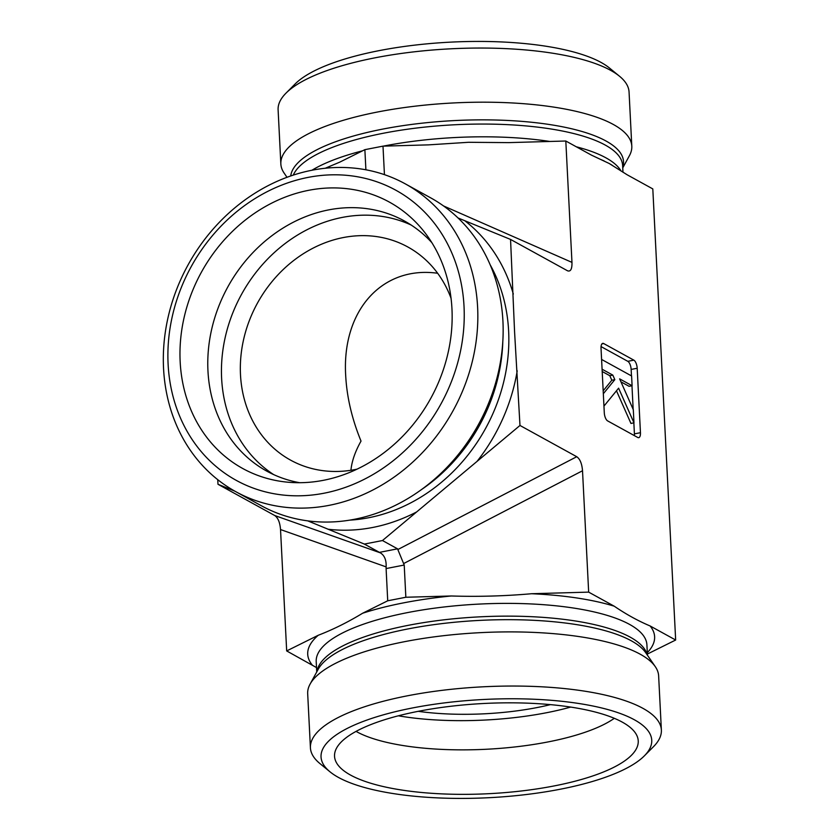 <?xml version="1.0" encoding="UTF-8"?>
<svg xmlns="http://www.w3.org/2000/svg" width="839" height="839" viewBox="0 0 839 839"><rect width="100%" height="100%" fill="white"/><g stroke="black" fill="none" stroke-linecap="round" stroke-linejoin="round"><path stroke-width="1.26" d="M451.046 298.285A121.634 104.697 -61.2 0 0 407.869 247.002A121.634 104.697 -61.2 0 0 294.363 259.996A121.634 104.697 -61.2 0 0 240.489 374.729A121.634 104.697 -61.2 0 0 290.535 460.108A121.634 104.697 -61.2 0 0 356.963 469.169M437.654 273.262C382.07 265.512 341.599 310.671 345.71 375.862C346.864 397.214 351.971 418.955 361.022 441.094C355.138 451.613 351.782 461.345 350.933 470.28M287.011 177.312L284.18 173.17A175.697 52.196 -2.9 0 1 280.845 163.962L278.108 109.815A175.697 52.196 -2.9 0 1 285.994 93.15A175.697 52.196 -2.9 0 1 450.942 48.798A175.697 52.196 -2.9 0 1 619.528 76.255A175.697 52.196 -2.9 0 1 629.061 92.038L631.798 146.175A175.697 52.196 -2.9 0 1 629.418 155.687L622.748 167.884M619.528 76.255L609.46 68.011A165.566 49.176 177.1 0 0 450.606 42.139A165.566 49.176 177.1 0 0 295.171 83.931L285.994 93.15M280.845 163.962A175.697 52.196 -2.9 0 1 414.791 106.217A175.697 52.196 -2.9 0 1 613.361 124.487A175.697 52.196 -2.9 0 1 631.798 146.175M458.052 217.972L510.552 239.43L514.59 332.076L519.981 425.467L576.739 456.72C580.022 458.975 581.951 463.652 582.518 470.752L588.663 592.124L614.211 606.188C626.261 614.379 638.227 620.965 650.11 625.957L675.657 640.021L652.805 188.911L627.257 174.848L609.24 163.511L591.359 155.079L565.811 141.015L508.707 142.62L468.498 142.294L428.435 144.874L382.993 146.143L364.871 149.667L339.764 162.137L325.186 168.272M510.552 239.43L567.646 270.85C570.677 271.784 572.114 268.962 571.967 262.387L565.811 141.015M631.473 375.893L631.148 369.433L637.189 368.248L640.451 432.693A6.754 2.79 79 0 1 638.731 437.675A6.754 2.79 79 0 1 637.766 437.486L607.625 420.895A6.754 2.79 79 0 1 604.29 412.788L601.028 348.342A6.754 2.79 79 0 1 602.748 343.371A6.754 2.79 79 0 1 603.713 343.56L633.844 360.151L627.803 361.326L601.049 346.591M637.189 368.248A6.754 2.79 79 0 0 633.844 360.151M384.44 174.659L382.993 146.143M365.898 169.803L364.871 149.667M675.657 640.021L647.372 654.053M431.844 242.639A142.756 122.882 -61.2 0 0 404.408 220.982A142.756 122.882 -61.2 0 0 271.186 236.241A142.756 122.882 -61.2 0 0 207.957 370.88A142.756 122.882 -61.2 0 0 266.697 471.088A142.756 122.882 -61.2 0 0 299.659 482.698M180.165 361.766A152.048 130.874 118.8 0 1 270.158 203.929A152.048 130.874 118.8 0 1 425.698 233.703A152.048 130.874 118.8 0 1 451.959 308.846A152.048 130.874 118.8 0 1 288.826 482.289A152.048 130.874 118.8 0 1 180.165 361.766M411.089 224.999A142.756 122.882 -61.2 0 0 241.569 294.29A142.756 122.882 -61.2 0 0 273.661 474.601M418.242 711.325A121.634 36.129 177.1 0 0 550.426 704.634M477.611 307.21A175.697 151.23 -61.2 0 0 405.321 183.877A175.697 151.23 -61.2 0 0 188.093 264.851A175.697 151.23 -61.2 0 0 235.832 491.706A175.697 151.23 -61.2 0 0 399.794 472.934A175.697 151.23 -61.2 0 0 477.611 307.21M464.03 306.487A165.566 142.504 118.8 0 1 248.994 486.452A165.566 142.504 118.8 0 1 235.14 212.98A165.566 142.504 118.8 0 1 464.03 306.487M235.832 491.706L261.149 505.644A175.697 151.23 -61.2 0 0 456.867 456.29A175.697 151.23 -61.2 0 0 493.594 389.6A175.697 151.23 -61.2 0 0 502.928 321.159A175.697 151.23 -61.2 0 0 430.638 197.826L405.321 183.877M519.981 425.467L382.469 540.536L364.357 544.071L307.693 520.851M234.857 491.161L217.983 484.271L217.752 479.688M316.513 667.582L286.676 650.928L318.243 635.27C333.114 629.523 347.902 622.181 362.616 613.246L387.723 600.787L405.845 597.253L451.288 595.984C478.125 596.833 504.879 596.078 531.559 593.729L588.663 592.124M217.983 484.271L274.741 515.524C278.024 517.778 279.953 522.466 280.53 529.556L286.676 650.928M382.469 540.536L397.539 548.832L379.417 552.366L380.35 552.849L274.741 515.524M280.53 529.556L386.129 566.891L386.097 568.569L404.22 565.046L397.539 548.832M364.357 544.071L379.417 552.366M356.061 731.398A142.756 42.401 177.1 0 0 356.69 731.744A142.756 42.401 177.1 0 0 487.134 749.217A142.756 42.401 177.1 0 0 614.316 718.31M622.286 722.127A152.048 45.17 -2.9 0 1 637.755 737.932A152.048 45.17 -2.9 0 1 527.196 790.265A152.048 45.17 -2.9 0 1 350.492 775.047A152.048 45.17 -2.9 0 1 334.719 753.286A152.048 45.17 -2.9 0 1 455.346 705.756A152.048 45.17 -2.9 0 1 622.286 722.127M398.347 715.803A142.756 42.401 177.1 0 0 570.667 707.078M644.31 755.908L653.487 746.689A175.697 52.196 177.1 0 0 661.373 730.035A175.697 52.196 177.1 0 0 483.264 686.795A175.697 52.196 177.1 0 0 310.42 747.811A175.697 52.196 177.1 0 0 319.953 763.584L330.021 771.828A165.566 49.176 -2.9 0 1 483.904 699.474A165.566 49.176 -2.9 0 1 644.31 755.908A165.566 49.176 -2.9 0 1 499.729 797.05A165.566 49.176 -2.9 0 1 338.411 777.407A165.566 49.176 -2.9 0 1 330.021 771.828M661.373 730.035L658.636 675.888A175.697 52.196 177.1 0 0 655.301 666.669A175.697 52.196 177.1 0 0 480.516 632.648A175.697 52.196 177.1 0 0 310.063 684.163A175.697 52.196 177.1 0 0 307.682 693.664L310.42 747.811M386.097 568.569L387.723 600.787M404.22 565.046L405.845 597.253M616.476 390.775L630.949 423.433L633.969 422.835L618.605 388.174L603.954 406.107M603.325 393.732L614.83 379.648L612.816 375.106L602.077 369.202M603.178 390.806L611.809 380.235L614.83 379.648M611.809 380.235L609.796 375.694L612.816 375.106M609.796 375.694L602.192 371.509M601.584 359.438L631.599 375.966L632.092 385.72L619.633 378.861L633.309 409.715L633.969 422.835M620.954 381.839L629.072 386.307L632.092 385.72M634.378 435.619A6.754 2.79 79 0 0 634.41 433.868L633.854 422.866M633.172 409.411L631.966 385.741M631.148 369.433A6.754 2.79 79 0 0 627.803 361.326M386.129 566.891C386.443 560.106 384.514 555.428 380.35 552.849M311.877 170.275A165.566 49.176 -2.9 0 1 362.605 150.8M383.329 146.133A165.566 49.176 -2.9 0 1 549.87 141.466M576.288 146.783A165.566 49.176 -2.9 0 1 605.894 157.816A165.566 49.176 -2.9 0 1 621.038 170.999M290.724 175.98A166.646 49.501 -2.9 0 1 421.713 123.218A166.646 49.501 -2.9 0 1 606.031 141.015A166.646 49.501 -2.9 0 1 622.716 167.276M293.272 175.131A165.566 49.176 -2.9 0 1 429.799 126.595A165.566 49.176 -2.9 0 1 605.255 145.074A165.566 49.176 -2.9 0 1 622.632 165.503L622.968 172.257M571.967 262.387L443.537 205.943M513.321 294.059A173.673 149.489 -61.2 0 0 464.837 220.751M349.611 520.138A165.566 142.504 -61.2 0 0 508.633 331.048A165.566 142.504 -61.2 0 0 490.186 264.82M477.024 461.408A173.673 149.489 -61.2 0 0 517.212 370.838M327.976 529.21A173.673 149.489 -61.2 0 0 416.647 511.937M456.867 456.29L458.136 454.759A166.646 143.448 -61.2 0 0 492.975 391.498L493.594 389.6M421.325 489.682A165.566 142.504 -61.2 0 0 502.802 341.704M576.739 456.72L398.137 549.388M531.559 593.729A173.673 51.588 -2.9 0 1 614.211 606.188M650.11 625.957A173.673 51.588 -2.9 0 1 647.309 652.658M316.733 671.966L316.209 661.583A165.566 49.176 -2.9 0 1 479.069 604.09A165.566 49.176 -2.9 0 1 646.911 644.834L647.435 655.207M312.213 664.991A173.673 51.588 -2.9 0 1 318.243 635.27M362.616 613.246A173.673 51.588 -2.9 0 1 451.288 595.984M316.985 671.504A165.566 49.176 -2.9 0 1 479.719 616.843A165.566 49.176 -2.9 0 1 647.142 654.777M310.063 684.163L318.222 669.239A166.646 49.501 -2.9 0 1 479.898 620.388A166.646 49.501 -2.9 0 1 645.684 652.658L655.301 666.669M640.451 432.693L634.41 433.868M601.92 343.906L603.713 343.56M582.518 470.752L403.916 563.42M609.219 163.5L611.946 165.094M604.132 160.941L600.892 159.525M330.293 166.216L328.982 166.73"/></g></svg>
